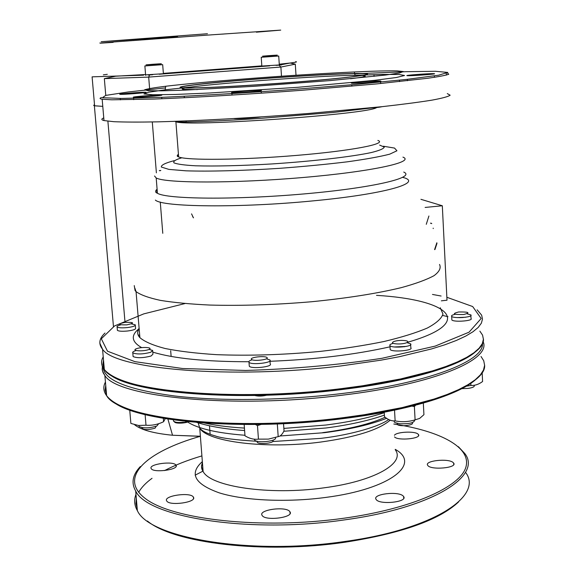 <?xml version="1.0" encoding="UTF-8"?>
<svg xmlns="http://www.w3.org/2000/svg" width="576" height="576" viewBox="0 0 576 576"><rect width="100%" height="100%" fill="white"/><g stroke="black" fill="none" stroke-linecap="round" stroke-linejoin="round"><path stroke-width="0.86" d="M192.665 216.641L193.522 217.814M157.255 64.123L147.996 64.742L157.255 64.123M171.137 356.436L170.676 350.726M156.384 172.85L152.294 121.968M94.522 104.839L94.601 105.782L102.78 106.366L94.378 105.797L93.636 105.336L94.514 104.767M279.266 64.217L290.138 63.022C295.949 62.28 297.778 61.834 295.625 61.668M281.282 65.102L281.002 64.771L290.138 63.022L295.294 64.152L296.014 75.247M281.261 64.836L261.835 66.06M276.005 65.376L279.029 65.146L280.886 67.054L295.294 64.152M281.491 76.219L280.886 67.054L148.687 77.105L149.681 89.518M165.37 73.598L145.591 74.873M105.768 95.393L104.335 78.631L115.682 76.205L145.57 74.52M148.248 75.002L149.573 74.959L148.687 77.105L104.335 78.631M165.362 73.541L163.382 73.577M281.002 64.771L279.31 64.814M163.368 73.382L261.821 65.873M94.601 105.782L92.102 76.846L143.59 75.175M275.436 55.267L264.384 56.088L275.436 55.267M160.805 170.46L159.314 170.59L160.07 170.784M160.272 202.061L162.778 233.316M191.556 213.869L193.435 217.85M233.698 118.541C235.375 119.131 253.994 118.03 260.604 116.942M364.673 108.482C373.766 107.928 379.541 107.33 381.996 106.682M354.751 73.901L360.533 73.606M362.938 73.483L405.59 71.705L435.47 71.287L447.768 72.432L438.624 75.204L406.606 79.402L354.247 84.535L288.763 89.798C241.862 93.089 199.67 95.594 162.194 97.322L121.255 98.453L102.434 97.711L105.732 95.4L128.203 91.973L165.478 87.905M145.922 92.282C148.846 92.614 121.788 94.745 119.93 94.327C116.842 93.996 143.928 91.865 145.879 92.275L145.894 92.405M161.611 95.04C164.974 95.429 135.77 97.754 133.553 97.265C130.003 96.876 159.221 94.55 161.561 95.033L161.611 95.04M433.721 73.649L434.254 73.685C438.214 74.009 409.658 76.104 407.16 75.672C403.553 75.362 428.954 73.433 433.721 73.649M261.014 90.432L261.108 90.439C265.378 90.842 234.54 93.254 231.847 92.729C227.837 92.311 257.702 89.964 261.014 90.432M380.153 81.014L380.534 81.043C384.905 81.425 354.47 83.714 351.67 83.21C347.638 82.836 375.581 80.683 380.153 81.014M353.182 75.427L381.881 74.441L399.204 74.462L404.582 75.499L396.389 77.508L374.386 80.359L297.742 87.307L209.534 93.01L175.147 94.464L152.719 94.759L143.935 93.953L148.608 92.218L165.204 89.791L194.321 86.659M253.109 394.913C257.357 396.59 262.735 396.461 269.251 394.524M126.821 324.864C117.583 324.965 117.036 324.115 125.186 322.337C134.402 322.229 134.95 323.071 126.821 324.864M156.182 426.276L155.038 428.213C147.154 430.214 142.762 430.013 141.847 427.601M131.695 410.285L129.787 410.702L130.003 409.702M129.787 410.702L130.874 423.432L138.506 425.477L146.002 425.21C152.042 425.657 157.903 424.49 163.606 421.711L165.478 418.176M145.073 414.108L146.002 425.21M163.289 417.809L163.606 421.711M148.529 349.625C142.733 351.77 130.594 350.784 136.555 348.667C142.308 346.558 154.361 347.508 148.529 349.625M470.801 383.155L470.909 385.416C474.905 385.661 478.793 384.365 482.58 381.514L482.17 372.622M465.53 386.345L470.909 385.416M272.779 440.237L272.837 440.302C275.702 443.599 254.671 444.982 257.393 441.31C235.411 439.978 221.393 438.192 215.345 435.953C207.418 433.728 202.219 431.129 199.742 428.141C207.274 441.835 266.407 449.388 320.969 442.015C355.896 437.112 378.972 429.818 390.211 420.142M263.131 423.785L257.479 425.585L254.376 423.914M244.123 423.929L244.987 435.787C249.545 438.602 254.03 439.718 258.444 439.135L268.416 439.106L278.194 436.63C280.282 436.385 282.233 434.462 284.033 430.862L283.5 423.108M257.479 425.585L258.444 439.135M277.279 423.367L278.194 436.63M267.055 357.581C269.366 359.683 253.483 361.526 251.467 359.388C249.329 357.286 264.953 355.486 267.055 357.581M412.15 422.69C414.986 424.958 401.458 426.931 397.678 424.793L397.037 423.31M416.275 404.518L414.382 406.541L410.789 405.914M394.495 409.622L395.129 420.883C401.868 422.222 408.528 421.877 415.094 419.846L419.602 418.45L423.929 414.677L423.295 402.61M414.382 406.541L415.094 419.846M384.185 411.674L384.48 416.736C388.08 419.782 391.63 421.157 395.129 420.883M403.711 340.481C412.654 341.05 405.468 344.513 396.533 343.886C387.598 343.282 394.92 339.869 403.711 340.481M396.086 347.098L404.712 346.694M458.618 311.976C468.986 311.839 470.678 312.689 463.687 314.525C453.276 314.647 451.584 313.798 458.618 311.976M459.511 317.65L463.19 317.498M457.128 317.585L465.559 317.246M467.179 313.848L470.851 314.892L471.017 318.463C473.933 320.854 453.773 322.423 451.858 319.961L451.822 319.234M394.438 346.968L406.339 346.414M407.102 342.684L410.594 343.836L410.803 347.695C414.101 350.489 392.422 352.469 390.197 349.567L390.146 348.667M269.971 360.835L270.18 363.874C273.434 366.739 251.453 369.238 249.293 366.235L249.228 365.35M152.712 351.108L152.957 354.132L151.07 356.011C143.237 358.034 137.254 358.229 133.114 356.594L133.049 355.896M135.317 325.325L135.562 328.198C135.9 329.321 133.243 330.25 127.584 330.998C122.155 331.495 118.757 331.279 117.396 330.35L117.353 329.825M200.376 436.291C146.376 451.613 117.598 477.482 145.274 498.499C172.145 519.581 261.799 529.848 344.002 518.213C411.955 508.73 460.058 487.015 465.854 467.266C471.744 447.408 440.482 431.122 393.811 424.022M176.062 465.271C179.194 469.685 153.353 473.184 151.222 468.605C147.91 464.141 173.801 460.606 176.018 465.199L176.062 465.271M394.445 435.254C396.533 431.834 414.72 430.92 418.018 434.074L418.457 434.534C421.877 438.631 397.728 441.029 394.538 436.903M193.442 497.196C197.028 502.33 169.243 506.254 166.723 500.933C162.922 495.742 190.764 491.774 193.392 497.11L193.442 497.196M453.118 462.514L453.658 463.09C457.675 468.014 430.344 470.383 427.709 465.329C424.015 460.742 448.337 458.064 453.118 462.514M289.85 511.661L289.951 511.805C294.386 517.507 265.075 521.33 262.116 515.405C257.904 509.738 286.33 505.93 289.85 511.661M403.25 496.087L403.639 496.555C408.103 502.157 379.094 505.152 376.099 499.385C371.959 494.05 398.606 490.831 403.25 496.087M147.391 521.006C173.52 543.161 264.103 554.328 345.499 542.153C401.782 533.304 439.488 519.89 458.604 501.912M201.902 455.89C187.495 460.181 175.046 465.07 164.563 470.578M152.035 478.303C145.836 482.825 141.372 487.505 138.658 492.343M136.325 498.449L135.994 503.561L137.196 508.637M203.083 471.067L195.142 475.164M434.923 249.574L436.975 243.367M428.904 216.007L426.276 224.316M436.853 242.755L434.585 249.61M431.669 223.43L430.834 223.142M433.224 228.586L433.202 228.161M431.726 223.603L430.502 223.178M425.124 207.439L442.318 205.769L420.926 199.318M441.353 300.83L447.005 300.211L442.318 205.769M295.582 82.145C243.338 86.249 188.734 88.87 181.814 87.768C174.06 86.738 209.03 82.786 254.254 79.301C299.39 75.794 349.042 73.166 363.096 73.663C377.914 74.095 347.954 78.048 295.582 82.145M197.431 89.575L183.679 89.374C163.742 86.926 346.169 73.109 363.895 75.643C367.834 76.126 363.362 77.17 350.467 78.761M135.972 494.374C133.848 499.86 134.309 505.274 137.362 510.624C149.22 538.006 250.906 555.66 345.78 541.339C433.822 529.2 483.545 495.936 465.667 472.514M140.335 466.553C132.581 474.718 131.033 482.882 135.691 491.033C147.456 517.277 249.314 533.93 344.441 519.898C432.713 507.967 482.616 475.877 464.746 453.456L458.352 446.666M470.851 314.892C473.767 317.246 453.593 318.816 451.678 316.382C451.087 315.634 452.261 314.95 455.184 314.33M410.594 343.836C413.892 346.594 392.198 348.566 389.981 345.701C389.311 344.866 390.413 344.074 393.271 343.339M414.698 419.998L414.706 420.048C414.454 422.798 409.457 424.037 399.715 423.756L395.194 422.676L394.265 421.992L394.15 420.998M266.436 358.812L269.906 359.95C273.161 362.779 251.172 365.263 249.005 362.297C248.371 361.454 249.444 360.626 252.223 359.813M275.436 437.695C277.538 441.202 256.759 443.52 254.606 440.014L254.398 439.207M461.83 388.634L461.254 388.598M474.17 385.301L474.178 385.474C474.811 386.734 472.774 387.713 468.065 388.404L462.118 388.649M149.062 349.409L152.654 350.417L150.761 352.282C142.927 354.29 136.937 354.485 132.797 352.865C132.264 352.109 133.373 351.338 136.123 350.554M158.688 423.72L156.852 426.002C149.105 428.335 143.158 428.472 139.018 426.42L138.946 425.578M131.501 323.942L135.274 324.799C135.612 325.908 132.955 326.837 127.296 327.578C121.86 328.075 118.462 327.859 117.101 326.945C116.662 326.275 117.842 325.591 120.643 324.907M254.117 79.193C299.563 75.665 349.56 73.015 363.737 73.505C378.691 73.937 348.53 77.918 295.747 82.044C243.086 86.177 188.071 88.819 181.13 87.718C173.34 86.681 208.577 82.706 254.117 79.193M247.378 78.71C286.33 75.722 321.97 73.476 354.305 71.957C374.335 71.05 388.627 70.69 397.181 70.891L403.351 71.554L399.658 72.958L385.661 75.038L330.019 80.597L253.75 86.335L185.162 90.115L161.762 90.828L148.09 90.706L144.605 89.813C147.161 88.884 154.195 87.696 165.708 86.249C186.17 83.858 213.394 81.353 247.378 78.71M447.473 73.058L448.783 74.239C446.011 75.305 439.085 76.637 428.004 78.235L376.582 83.923L302.738 90.209C248.645 94.291 193.298 97.567 154.296 99.058L111.802 99.806L102.168 99.223C99.547 98.806 99.367 98.222 101.621 97.481M447.278 93.586L450.144 95.206C448.366 96.581 442.332 98.222 432.036 100.13C419.27 102.175 402.646 104.35 382.176 106.661L308.426 113.479C253.872 117.756 197.352 120.859 157.406 121.86C138.895 122.198 124.373 122.141 113.854 121.694L103.99 120.564C101.225 119.858 101.146 118.98 103.766 117.922M162.677 64.663L144.828 65.959M152.604 64.289C163.476 63.554 164.21 63.576 154.807 64.346C143.906 65.088 143.172 65.066 152.604 64.289M124.891 320.803L107.892 121.212M200.376 436.241L172.526 435.247C153.598 433.361 140.983 429.883 134.669 424.814M174.499 421.826C174.787 424.015 187.79 423.288 189.547 420.984M173.491 420.552L173.534 421.142C174.845 422.402 178.142 422.784 183.442 422.28M107.302 74.326L103.334 74.858M177.552 36.691L101.174 41.71L207.454 33.739M113.162 42.372C94.673 43.582 94.73 43.459 113.335 42.005L207.886 35.086L280.728 30.11L256.349 32.184M279.029 65.146L279.468 65.066M149.573 74.959L152.705 74.722M159.221 74.225L269.698 65.858M268.207 55.692C279.166 54.95 280.31 54.943 271.642 55.656C260.64 56.405 259.495 56.412 268.207 55.692M278.726 56.023L261.187 57.283M440.273 307.75L442.973 314.057C441.497 318.586 436.277 323.244 427.32 328.032C416.21 332.784 401.753 337.284 383.962 341.518C364.529 345.478 343.181 348.79 319.91 351.439C283.464 354.859 248.954 355.932 216.389 354.65C196.358 353.369 179.287 351.324 165.175 348.516C153.086 345.355 144.662 341.734 139.903 337.666C137.232 334.627 136.973 331.481 139.111 328.226M376.495 295.358C448.567 299.606 477.238 322.092 407.844 342.209M390.038 346.81C355.039 354.686 315.029 359.51 270 361.296M248.81 361.735C205.798 361.728 173.786 358.524 152.791 352.123M141.653 347.623C131.638 341.834 130.63 335.635 138.643 329.004M439.524 264.442C441.223 267.941 439.402 271.678 434.059 275.652C426.614 279.691 415.692 283.694 401.292 287.64C376.754 293.551 346.766 298.26 311.314 301.766C275.321 304.805 241.546 305.899 209.981 305.064C190.577 304.15 174.06 302.587 160.445 300.384C148.788 297.871 140.652 294.955 136.051 291.629L135.094 290.592L134.244 285.588M103.81 363.528L103.226 366.106M103.226 367.992C104.89 380.47 128.678 389.794 174.6 395.971C220.054 401.335 284.364 400.543 342.173 393.502C428.263 383.227 484.675 360.828 482.4 343.562M139.788 336.305L139.01 336.593M103.507 360.065L102.902 364.342L104.249 368.546M108.907 373.73C128.794 393.113 239.544 402.523 341.928 389.534C408.845 381.514 460.375 365.976 475.862 351.446M99.828 343.138L102.55 349.207C114.638 369.086 230.911 379.534 340.812 365.954L381.017 360.158L399.377 356.702L431.467 348.955L444.845 344.779L456.271 340.488L465.667 336.125L472.982 331.754L478.202 327.427L481.356 323.194L482.486 319.09L481.651 315.158L477.158 309.83M184.918 303.574L143.777 313.877L114.574 325.922L101.326 338.782L107.489 351.202L134.928 361.656L182.614 368.518L245.657 370.454C292.925 369.022 338.342 364.975 381.91 358.308L435.19 346.104L469.037 332.201L481.154 318.514L472.673 306.54L446.861 297.274M441.115 296.028L432.475 294.437M105.732 385.402L105.163 390.01L106.538 394.553M112.486 401.198C134.662 421.61 243.655 431.676 343.714 418.543C408.413 410.53 458.878 394.79 475.646 379.62M202.349 461.606C188.892 473.616 194.551 484.042 219.312 492.876C244.195 500.666 287.453 502.646 326.326 497.347C390.593 489.002 421.61 463.831 395.237 449.359M402.689 177.372C424.404 182.606 385.006 194.184 312.235 200.952C239.314 208.08 162.115 207.072 155.376 200.081M202.406 462.312L201.535 466.848L203.119 471.514C210.744 486.727 269.669 495.562 323.928 487.836C374.501 481.284 405.626 463.147 395.266 449.791M198.202 422.856L199.742 428.141L203.119 471.514C201.269 468.749 201.046 465.898 202.457 462.967M322.596 432.662C349.186 429.149 370.008 424.022 385.063 417.276M280.015 435.989L324.626 432.662C349.992 429.343 370.62 424.57 386.518 418.356M186.019 420.898C195.926 428.198 215.568 432.986 244.944 435.269M201.326 422.28C213.084 425.153 227.448 427.09 244.426 428.083M283.867 428.414L325.966 425.03C348.847 422.086 368.273 417.982 384.25 412.726M103.226 356.875C100.699 361.202 101.066 365.422 104.342 369.54C116.532 390.773 232.61 402.451 342.209 388.526L362.75 385.754L400.608 378.958L432.605 370.865L445.939 366.48L457.322 361.958L466.682 357.358L473.969 352.742L479.167 348.156L482.299 343.656L483.408 339.293L482.566 335.11L479.858 331.128M447.977 316.685L442.678 315.446M139.666 334.858L138.276 335.362M102.096 368.892L103.097 372.722L104.861 375.502C117.086 397.13 233.107 409.169 342.619 395.143C434.938 384.12 491.897 359.431 483.091 341.604M105.437 382.054C102.946 386.705 103.349 391.262 106.639 395.719C118.966 418.687 234.792 431.935 344.002 417.564L364.471 414.698L402.192 407.592L434.059 399.06L447.336 394.409L458.676 389.599L467.986 384.696L475.236 379.757L480.406 374.846L483.509 370.015L484.603 365.314L483.746 360.792L481.032 356.486M376.661 107.532C369.893 114.156 186.077 127.13 175.889 121.723L174.91 121.349M377.863 140.443C387.922 143.755 351.972 150.804 296.604 155.405C241.322 160.049 186.214 160.524 178.632 156.902C176.89 156.168 176.825 155.326 178.43 154.375M379.642 145.094L384.271 147.067C383.854 148.687 379.49 150.523 371.167 152.575C351.403 156.787 312.782 161.266 272.124 163.93C241.891 165.737 214.546 166.385 195.487 165.787C184.464 165.182 177.286 164.203 173.959 162.857C172.93 161.345 175.565 159.646 181.872 157.766M383.285 146.21L394.524 148.075L396.943 150.782L389.722 154.159C380.088 156.665 365.947 159.221 347.292 161.82C326.534 164.333 303.926 166.507 279.468 168.343C242.762 170.726 209.002 171.59 185.94 170.82L168.854 169.387L161.33 167.04C161.035 165.118 165.298 162.994 174.125 160.668M402.941 157.118C415.57 161.971 371.902 171.619 302.76 177.523C233.712 183.485 165.305 183.283 156.19 177.962L154.534 175.99M403.747 172.066C416.383 177.566 372.83 187.942 303.826 193.939C234.9 200.009 166.572 199.231 157.421 193.234C155.29 192.017 155.182 190.678 157.097 189.223M163.404 73.85L162.684 64.699M145.634 75.384L144.878 65.988M113.458 326.578L94.378 105.797M200.21 436.334L172.526 435.247L167.76 418.536M188.964 421.2C182.153 423.353 177.012 423.331 173.534 421.142L173.39 419.357M279.324 65.081L278.726 56.059M261.85 66.319L261.238 57.305M134.914 288.252L136.051 291.629L139.903 337.666C137.239 334.793 136.987 331.798 139.154 328.694M104.99 333.043C99.072 338.566 98.258 343.958 102.55 349.207L104.342 369.54C113.386 380.282 140.162 387.965 184.666 392.573C229.392 396.67 288.691 395.388 342.216 388.908C428.789 378.619 485.568 356.234 483.415 338.962M183.679 89.374L183.737 90.173M184.212 96.322L184.32 97.747M186.098 120.938L186.178 121.982M209.491 425.786L210.146 434.318M363.895 75.643L363.953 76.68M176.018 465.199L176.105 466.315M418.457 434.534L418.514 435.701M193.392 497.11L193.5 498.514M453.658 463.09L453.73 464.544M289.951 511.805L290.066 513.518M403.639 496.555L403.74 498.29M137.362 510.624L135.691 491.033M272.599 441.547L320.89 438.365C352.922 434.693 380.916 425.686 388.642 419.494M194.825 421.747C207.497 426.096 224.086 429.034 244.606 430.546M283.853 431.266L326.038 427.982C348.948 424.994 368.395 420.71 384.386 415.123M451.678 316.382L451.858 319.961M389.981 345.701L390.197 349.567M394.207 420.998L394.265 421.992M249.005 362.297L249.293 366.235M254.534 439.229L254.585 439.992M132.797 352.865L133.114 356.594M138.938 425.527L139.018 426.42M117.101 326.945L117.396 330.35M484.61 364.982C486.756 383.602 430.229 407.362 344.009 417.946C290.686 424.62 231.581 425.657 186.948 420.991C142.517 415.778 115.747 407.354 106.639 395.719L104.861 375.502L102.427 370.894L102.298 366.185M102.895 364.219L103.723 362.498M184.075 87.682L184.126 88.294M120.276 98.46L120.391 99.871M373.975 74.642L374.076 76.385M399.47 80.179L399.542 81.605M133.632 98.273L133.747 99.677M161.748 97.344L161.856 98.762M407.354 79.322L407.426 80.741M434.369 75.888L434.441 77.321M231.919 93.65L232.02 95.09M261.194 91.75L261.295 93.197M351.756 84.751L351.842 86.191M380.592 82.094L380.671 83.527M165.708 86.249L165.204 89.791M354.305 71.957L354.65 73.49M354.686 73.627L355.075 75.341M102.168 99.223L103.99 120.564M446.306 73.541L446.378 75.096M370.49 108.094L333.295 112.457L262.253 118.246C227.966 120.665 182.03 122.753 175.889 121.723L178.632 156.902C176.897 156.406 176.846 155.794 178.488 155.059M156.19 177.962L157.421 193.234C155.297 192.485 155.225 191.585 157.205 190.541"/></g></svg>
